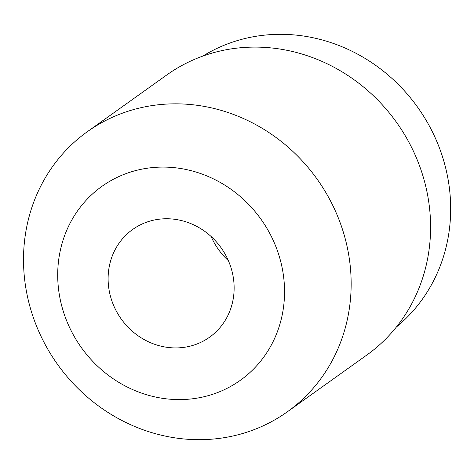 <?xml version="1.0" encoding="UTF-8"?>
<svg xmlns="http://www.w3.org/2000/svg" width="474" height="474" viewBox="0 0 474 474"><rect width="100%" height="100%" fill="white"/><g stroke="black" fill="none" stroke-linecap="round" stroke-linejoin="round"><path stroke-width="0.71" d="M161.77 167.091A119.14 110.389 -125.5 0 0 58.089 284.554A119.14 110.389 -125.5 0 0 180.476 399.588A119.14 110.389 54.5 0 0 284.157 282.125A119.14 110.389 54.5 0 0 161.77 167.091M165.93 218.757A66.188 61.324 -125.5 0 0 132.649 229.481A66.188 61.324 -125.5 0 0 112.368 302.276A66.188 61.324 -125.5 0 0 176.322 347.922A66.188 61.324 -125.5 0 0 209.597 337.198A66.188 61.324 -125.5 0 0 229.878 264.403A66.188 61.324 -125.5 0 0 165.93 218.757M287.363 411.793A172.092 159.448 54.5 0 0 340.095 222.531A172.092 159.448 54.5 0 0 173.822 103.842A172.092 159.448 -125.5 0 0 87.305 131.725A172.092 159.448 -125.5 0 0 34.572 320.993A172.092 159.448 -125.5 0 0 200.846 439.676A172.092 159.448 54.5 0 0 287.363 411.793L366.793 355.056A172.092 159.448 54.5 0 0 419.531 165.793A172.092 159.448 54.5 0 0 253.258 47.104A172.092 159.448 -125.5 0 0 166.741 74.987L87.305 131.725M202.86 56.08A166.795 154.542 -125.5 0 1 278.801 34.324A166.795 154.542 54.5 0 1 438.118 144.594A166.795 154.542 54.5 0 1 396.394 327.019M211.131 236.526A66.188 61.324 -125.5 0 0 228.385 260.676"/></g></svg>
